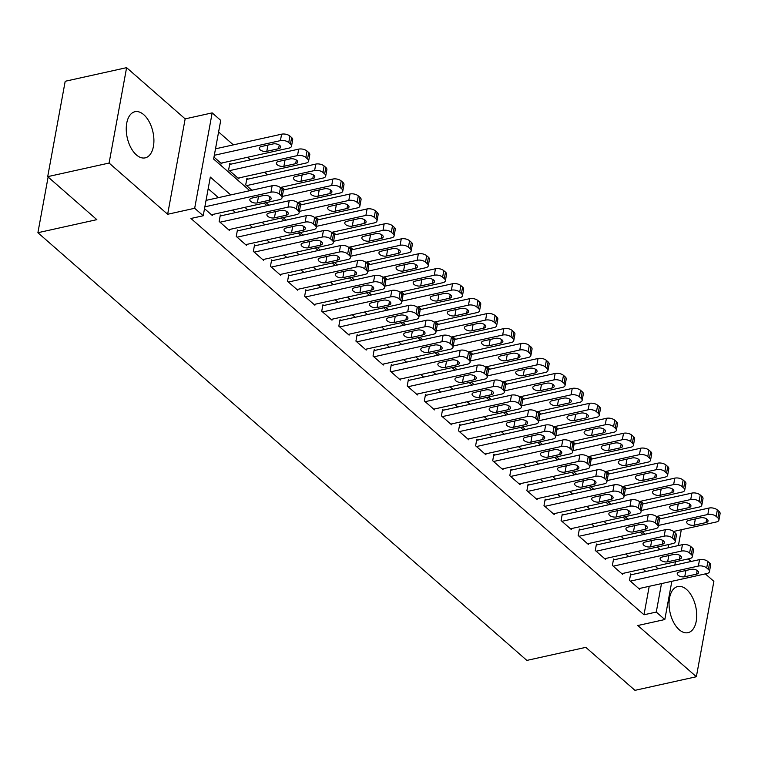 <?xml version="1.0" encoding="UTF-8"?>
<svg xmlns="http://www.w3.org/2000/svg" width="758" height="758" viewBox="0 0 758 758"><rect width="100%" height="100%" fill="white"/><g stroke="black" fill="none" stroke-linecap="round" stroke-linejoin="round"><path stroke-width="1.14" d="M686.587 589.487A23.631 13.17 77.5 0 0 677.775 586.531A23.631 13.17 77.5 0 0 669.077 604.95A23.631 13.17 77.5 0 0 679.196 629.709A23.631 13.17 77.5 0 0 688.008 632.674A23.631 13.17 77.5 0 0 696.706 614.245A23.631 13.17 77.5 0 0 686.587 589.487M143.764 114.685A23.631 13.17 77.5 0 0 134.962 111.72A23.631 13.17 77.5 0 0 126.264 130.139A23.631 13.17 77.5 0 0 136.383 154.907A23.631 13.17 77.5 0 0 145.185 157.863A23.631 13.17 77.5 0 0 153.893 139.444A23.631 13.17 77.5 0 0 143.764 114.685M48.124 177.031L37.9 232.715L526.857 660.408L585.811 647.351L634.958 690.339L696.365 676.733L713.875 581.348L705.338 573.882M691.144 561.47L688.236 558.921M37.9 232.715L96.844 219.649L47.697 176.652L65.197 81.267L126.605 67.661L109.095 163.046L167.651 214.268L194.673 208.279L212.174 112.885L220.73 120.37L213.623 159.038L249.808 190.694M167.651 214.268L185.16 118.873L126.605 67.661M185.16 118.873L212.174 112.885M660.768 518.737L657.859 516.189M643.665 503.776L640.756 501.237M626.572 488.825L623.663 486.285M609.47 473.873L606.561 471.324M592.377 458.922L589.468 456.373M575.284 443.961L572.375 441.421M558.182 429.009L555.273 426.46M541.089 414.058L538.18 411.509M523.986 399.096L521.087 396.557M506.894 384.145L503.985 381.596M489.801 369.193L486.892 366.645M472.698 354.232L469.789 351.693M455.605 339.281L452.697 336.741M438.512 324.329L435.604 321.78M421.41 309.368L418.501 306.829M404.317 294.417L401.408 291.877M387.215 279.465L384.306 276.916M370.122 264.504L367.213 261.965M353.029 249.553L350.12 247.013M335.927 234.601L333.018 232.052M318.834 219.649L315.925 217.101M301.731 204.688L298.823 202.149M284.638 189.737L281.73 187.188M267.546 174.785L264.637 172.237M250.443 159.824L247.534 157.285M233.35 144.873L218.598 131.968M47.697 176.652L109.095 163.046M631.509 574.678L630.656 573.939L629.472 580.382L639.733 589.354L639.913 588.379M614.416 559.726L613.563 558.978L612.379 565.421L622.64 574.393L622.82 573.418M597.323 544.775L596.461 544.026L595.286 550.469L605.538 559.442L605.718 558.466M580.221 529.823L579.368 529.075L578.183 535.518L588.445 544.49L588.625 543.514M563.128 514.862L562.275 514.114L561.091 520.566L571.342 529.539L571.523 528.553M546.035 499.91L545.173 499.162L543.988 505.605L554.25 514.578L554.43 513.602M528.932 484.959L528.08 484.21L526.895 490.653L537.157 499.626L537.337 498.65M511.84 469.998L510.987 469.249L509.802 475.702L520.054 484.675L520.234 483.689M494.737 455.046L493.884 454.298L492.7 460.741L502.961 469.714L503.141 468.738M477.644 440.095L476.791 439.346L475.607 445.789L485.869 454.762L486.039 453.786M460.551 425.134L459.689 424.385L458.514 430.838L468.766 439.811L468.946 438.835M443.449 410.182L442.596 409.434L441.412 415.877L451.673 424.85L451.853 423.874M426.356 395.231L425.503 394.482L424.319 400.925L434.571 409.898L434.751 408.922M409.254 380.27L408.401 379.521L407.217 385.974L417.478 394.946L417.658 393.971M392.161 365.318L391.308 364.57L390.124 371.013L400.385 379.985L400.565 379.009M375.068 350.367L374.206 349.618L373.031 356.061L383.283 365.034L383.463 364.058M357.966 335.406L357.113 334.666L355.928 341.109L366.19 350.082L366.37 349.106M340.873 320.454L340.02 319.705L338.835 326.148L349.087 335.121L349.267 334.145M323.78 305.502L322.917 304.754L321.733 311.197L331.995 320.17L332.175 319.194M306.677 290.551L305.825 289.802L304.64 296.245L314.902 305.218L315.082 304.242M289.584 275.59L288.732 274.841L287.547 281.294L297.799 290.267L297.979 289.281M272.482 260.638L271.629 259.89L270.445 266.333L280.706 275.306L280.886 274.33M255.389 245.687L254.536 244.938L253.352 251.381L263.613 260.354L263.784 259.378M238.296 230.726L237.434 229.977L236.259 236.43L246.511 245.403L246.691 244.427M221.194 215.774L220.341 215.026L219.157 221.469L229.418 230.441L229.598 229.466M230.659 164.211L229.807 163.463L228.622 169.906L238.884 178.879L239.054 177.903M247.752 179.163L246.9 178.414L245.715 184.867L251.864 190.239M213.983 157.105L221.781 163.927L221.961 162.951M266.049 202.642L268.957 205.191M283.141 217.603L286.05 220.142M300.244 232.554L303.153 235.103M317.337 247.506L320.246 250.055M334.43 262.467L337.338 265.006M351.532 277.419L354.441 279.967M368.625 292.37L371.534 294.919M385.727 307.331L388.636 309.87M402.82 322.283L405.729 324.822M419.913 337.234L422.822 339.783M437.015 352.195L439.924 354.735M454.108 367.147L457.017 369.686M471.211 382.098L474.12 384.647M488.304 397.059L491.212 399.599M505.397 412.011L508.305 414.55M522.499 426.962L525.408 429.511M539.592 441.914L542.501 444.463M556.694 456.875L559.594 459.414M573.787 471.827L576.696 474.375M590.88 486.778L593.789 489.327M607.982 501.739L610.891 504.278M625.075 516.691L627.984 519.239M642.168 531.642L645.077 534.191M230.707 194.92L210.317 177.088L203.22 215.755L190.94 218.475L643.997 614.776L649.218 586.313M645.844 571.504L642.936 568.964M628.742 556.552L625.833 554.013M611.649 541.6L608.74 539.052M594.556 526.639L591.647 524.1M577.454 511.688L574.545 509.149M560.361 496.736L557.452 494.188M543.259 481.775L540.35 479.236M526.166 466.824L523.257 464.284M509.073 451.872L506.164 449.323M491.97 436.921L489.062 434.372M474.878 421.96L471.969 419.42M457.775 407.008L454.866 404.459M440.682 392.057L437.773 389.508M423.589 377.096L420.681 374.556M406.487 362.144L403.578 359.605M389.394 347.192L386.485 344.644M372.301 332.231L369.392 329.692M355.199 317.28L352.29 314.741M338.106 302.328L335.197 299.78M321.004 287.367L318.095 284.828M303.911 272.416L301.002 269.876M286.818 257.464L283.909 254.915M269.715 242.503L266.807 239.964M252.622 227.552L249.714 225.012M235.52 212.6L232.611 210.051M218.427 197.648L208.185 188.685M204.518 208.668L212.316 215.49L212.496 214.514M671.844 581.301L664.823 619.532L637.81 625.521L696.365 676.733M664.823 619.532L656.276 612.057L661.497 583.594M643.997 614.776L656.276 612.057M203.22 215.755L194.673 208.279M681.309 529.738L678.401 545.552M675.425 561.763L674.819 565.089M668.063 547.835L668.67 544.519M264.002 203.097L266.911 205.645M281.095 218.058L284.004 220.597M298.197 233.009L301.106 235.548M315.29 247.961L318.199 250.51M332.383 262.922L335.292 265.461M349.485 277.873L352.394 280.413M366.578 292.825L369.487 295.374M383.681 307.786L386.58 310.325M400.774 322.737L403.682 325.277M417.866 337.689L420.775 340.238M434.969 352.641L437.878 355.189M452.062 367.602L454.971 370.141M469.155 382.553L472.063 385.102M486.257 397.505L489.166 400.053M503.35 412.466L506.259 415.005M520.452 427.417L523.361 429.966M537.545 442.369L540.454 444.918M554.638 457.33L557.547 459.869M571.74 472.281L574.649 474.821M588.833 487.233L591.742 489.782M605.936 502.194L608.845 504.733M623.029 517.145L625.937 519.685M640.122 532.097L643.03 534.646M657.224 547.058L660.133 549.597M658.124 568.784L655.215 566.245M641.022 553.833L638.113 551.284M623.929 538.881L621.02 536.332M606.836 523.92L603.927 521.381M589.733 508.969L586.825 506.42M572.641 494.017L569.732 491.468M555.538 479.056L552.639 476.517M538.445 464.104L535.536 461.556M521.352 449.153L518.444 446.604M504.25 434.192L501.341 431.653M487.157 419.24L484.248 416.701M470.064 404.289L467.155 401.74M452.962 389.328L450.053 386.788M435.869 374.376L432.96 371.837M418.767 359.425L415.858 356.876M401.674 344.464L398.765 341.924M384.581 329.512L381.672 326.973M367.478 314.561L364.57 312.012M350.386 299.609L347.477 297.06M333.283 284.648L330.384 282.109M316.19 269.696L313.281 267.148M299.097 254.745L296.189 252.196M281.995 239.784L279.086 237.245M264.902 224.832L261.993 222.284M247.809 209.881L244.9 207.332M204.859 206.839L270.947 192.191A6.064 3.041 -169.6 0 1 279.285 194.095L280.991 195.583A6.064 3.041 -169.6 0 1 282.042 197.772A6.064 3.041 -169.6 0 1 279.503 199.667L211.463 214.741M282.042 197.772L283.227 191.319A6.064 3.041 10.4 0 0 282.175 189.14L280.469 187.643A6.064 3.041 10.4 0 0 272.131 185.738L206.043 200.387M263.651 195.498A4.851 2.435 10.4 0 1 268.796 196.085A4.851 2.435 10.4 0 1 271.156 198.757A4.851 2.435 10.4 0 1 269.118 200.283L257.332 202.888A4.851 2.435 10.4 0 1 252.187 202.301A4.851 2.435 10.4 0 1 249.827 199.619A4.851 2.435 10.4 0 1 251.855 198.103L263.651 195.498M214.315 155.276L280.413 140.628A6.064 3.041 -169.6 0 1 288.741 142.532L290.456 144.02A6.064 3.041 -169.6 0 1 291.508 146.209A6.064 3.041 -169.6 0 1 288.959 148.104L220.929 163.178M215.499 148.824L281.597 134.185A6.064 3.041 10.4 0 1 289.926 136.08L291.641 137.577A6.064 3.041 10.4 0 1 292.683 139.756L291.508 146.209M273.107 143.935L261.321 146.54A4.851 2.435 -169.6 0 0 259.293 148.066A4.851 2.435 -169.6 0 0 261.652 150.738A4.851 2.435 -169.6 0 0 266.797 151.325L278.584 148.72A4.851 2.435 -169.6 0 0 280.612 147.204A4.851 2.435 -169.6 0 0 278.252 144.522A4.851 2.435 -169.6 0 0 273.107 143.935M220.01 222.217L288.049 207.142A6.064 3.041 -169.6 0 1 296.378 209.047L298.093 210.544A6.064 3.041 -169.6 0 1 299.135 212.723A6.064 3.041 -169.6 0 1 296.596 214.618L228.565 229.693M299.135 212.723L300.32 206.28A6.064 3.041 10.4 0 0 299.268 204.091L297.562 202.604A6.064 3.041 10.4 0 0 289.234 200.699L220.161 216.002M280.744 210.449A4.851 2.435 10.4 0 1 285.889 211.046A4.851 2.435 10.4 0 1 288.248 213.718A4.851 2.435 10.4 0 1 286.211 215.234L274.424 217.849A4.851 2.435 10.4 0 1 269.279 217.252A4.851 2.435 10.4 0 1 266.92 214.58A4.851 2.435 10.4 0 1 268.957 213.064L280.744 210.449M237.112 237.178L305.142 222.094A6.064 3.041 -169.6 0 1 313.471 223.998L315.186 225.496A6.064 3.041 -169.6 0 1 316.228 227.675A6.064 3.041 -169.6 0 1 313.689 229.579L245.658 244.654M316.228 227.675L317.413 221.232A6.064 3.041 10.4 0 0 316.37 219.053L314.655 217.555A6.064 3.041 10.4 0 0 306.327 215.651L237.254 230.953M297.837 225.401A4.851 2.435 10.4 0 1 302.982 225.998A4.851 2.435 10.4 0 1 305.341 228.67A4.851 2.435 10.4 0 1 303.314 230.186L291.527 232.801A4.851 2.435 10.4 0 1 286.382 232.204A4.851 2.435 10.4 0 1 284.023 229.532A4.851 2.435 10.4 0 1 286.05 228.016L297.837 225.401M254.205 252.13L322.245 237.055A6.064 3.041 -169.6 0 1 330.573 238.95L332.279 240.447A6.064 3.041 -169.6 0 1 333.331 242.636A6.064 3.041 -169.6 0 1 330.791 244.531L262.751 259.606M333.331 242.636L334.515 236.183A6.064 3.041 10.4 0 0 333.463 234.004L331.758 232.507A6.064 3.041 10.4 0 0 323.42 230.603L254.356 245.914M314.94 240.362A4.851 2.435 10.4 0 1 320.084 240.949A4.851 2.435 10.4 0 1 322.444 243.621A4.851 2.435 10.4 0 1 320.407 245.147L308.62 247.752A4.851 2.435 10.4 0 1 303.475 247.165A4.851 2.435 10.4 0 1 301.115 244.483A4.851 2.435 10.4 0 1 303.143 242.967L314.94 240.362M271.307 267.081L339.338 252.007A6.064 3.041 -169.6 0 1 347.666 253.911L349.381 255.408A6.064 3.041 -169.6 0 1 350.423 257.587A6.064 3.041 -169.6 0 1 347.884 259.482L279.854 274.557M350.423 257.587L351.608 251.144A6.064 3.041 10.4 0 0 350.566 248.956L348.851 247.468A6.064 3.041 10.4 0 0 340.522 245.564L271.449 260.866M332.032 255.313A4.851 2.435 10.4 0 1 337.177 255.901A4.851 2.435 10.4 0 1 339.537 258.582A4.851 2.435 10.4 0 1 337.509 260.098L325.713 262.713A4.851 2.435 10.4 0 1 320.568 262.116A4.851 2.435 10.4 0 1 318.208 259.444A4.851 2.435 10.4 0 1 320.246 257.928L332.032 255.313M229.475 170.654L297.515 155.579A6.064 3.041 -169.6 0 1 305.844 157.484L307.549 158.981A6.064 3.041 -169.6 0 1 308.601 161.16A6.064 3.041 -169.6 0 1 306.061 163.055L238.021 178.13M229.627 164.439L298.69 149.137A6.064 3.041 10.4 0 1 307.028 151.041L308.733 152.529A6.064 3.041 10.4 0 1 309.785 154.717L308.601 161.16M290.21 158.886L278.423 161.501A4.851 2.435 -169.6 0 0 276.386 163.017A4.851 2.435 -169.6 0 0 278.745 165.689A4.851 2.435 -169.6 0 0 283.89 166.286L295.677 163.671A4.851 2.435 -169.6 0 0 297.714 162.155A4.851 2.435 -169.6 0 0 295.355 159.483A4.851 2.435 -169.6 0 0 290.21 158.886M246.577 185.615L314.608 170.531A6.064 3.041 -169.6 0 1 322.936 172.436L324.651 173.933A6.064 3.041 -169.6 0 1 325.694 176.112A6.064 3.041 -169.6 0 1 323.154 178.016L280.299 187.51M246.72 179.4L315.792 164.088A6.064 3.041 10.4 0 1 324.121 165.993L325.836 167.49A6.064 3.041 10.4 0 1 326.878 169.669L325.694 176.112M307.303 173.838L295.516 176.453A4.851 2.435 -169.6 0 0 293.479 177.969A4.851 2.435 -169.6 0 0 295.838 180.641A4.851 2.435 -169.6 0 0 300.983 181.238L312.779 178.623A4.851 2.435 -169.6 0 0 314.807 177.107A4.851 2.435 -169.6 0 0 312.448 174.435A4.851 2.435 -169.6 0 0 307.303 173.838M282.279 196.445L331.701 185.492A6.064 3.041 -169.6 0 1 340.039 187.387L341.744 188.884A6.064 3.041 -169.6 0 1 342.796 191.073A6.064 3.041 -169.6 0 1 340.257 192.968L297.401 202.462M282.98 190.106L332.885 179.04A6.064 3.041 10.4 0 1 341.214 180.944L342.929 182.441A6.064 3.041 10.4 0 1 343.98 184.62L342.796 191.073M324.405 188.799L312.609 191.404A4.851 2.435 -169.6 0 0 310.581 192.92A4.851 2.435 -169.6 0 0 312.94 195.602A4.851 2.435 -169.6 0 0 318.085 196.189L329.872 193.584A4.851 2.435 -169.6 0 0 331.9 192.058A4.851 2.435 -169.6 0 0 329.541 189.386A4.851 2.435 -169.6 0 0 324.405 188.799M299.382 211.397L348.803 200.444A6.064 3.041 -169.6 0 1 357.132 202.348L358.837 203.845A6.064 3.041 -169.6 0 1 359.889 206.024A6.064 3.041 -169.6 0 1 357.35 207.919L314.494 217.413M300.083 205.058L349.988 194.001A6.064 3.041 10.4 0 1 358.316 195.905L360.022 197.393A6.064 3.041 10.4 0 1 361.073 199.581L359.889 206.024M341.498 203.75L329.711 206.366A4.851 2.435 -169.6 0 0 327.674 207.882A4.851 2.435 -169.6 0 0 330.033 210.553A4.851 2.435 -169.6 0 0 335.178 211.15L346.965 208.535A4.851 2.435 -169.6 0 0 349.002 207.019A4.851 2.435 -169.6 0 0 346.643 204.347A4.851 2.435 -169.6 0 0 341.498 203.75M288.4 282.033L356.431 266.958A6.064 3.041 -169.6 0 1 364.769 268.863L366.474 270.36A6.064 3.041 -169.6 0 1 367.526 272.539A6.064 3.041 -169.6 0 1 364.986 274.434L296.946 289.518M367.526 272.539L368.71 266.096A6.064 3.041 10.4 0 0 367.658 263.917L365.943 262.42A6.064 3.041 10.4 0 0 357.615 260.515L288.552 275.817M349.135 270.265A4.851 2.435 10.4 0 1 354.27 270.862A4.851 2.435 10.4 0 1 356.63 273.534A4.851 2.435 10.4 0 1 354.602 275.05L342.815 277.665A4.851 2.435 10.4 0 1 337.67 277.068A4.851 2.435 10.4 0 1 335.311 274.396A4.851 2.435 10.4 0 1 337.338 272.88L349.135 270.265M316.474 226.348L365.896 215.395A6.064 3.041 -169.6 0 1 374.225 217.3L375.94 218.797A6.064 3.041 -169.6 0 1 376.982 220.976A6.064 3.041 -169.6 0 1 374.443 222.871L331.597 232.374M317.176 220.01L367.08 208.952A6.064 3.041 10.4 0 1 375.409 210.857L377.124 212.354A6.064 3.041 10.4 0 1 378.166 214.533L376.982 220.976M358.591 218.702L346.804 221.317A4.851 2.435 -169.6 0 0 344.776 222.833A4.851 2.435 -169.6 0 0 347.126 225.505A4.851 2.435 -169.6 0 0 352.271 226.102L364.067 223.487A4.851 2.435 -169.6 0 0 366.095 221.971A4.851 2.435 -169.6 0 0 363.736 219.299A4.851 2.435 -169.6 0 0 358.591 218.702M305.493 296.994L373.533 281.919A6.064 3.041 -169.6 0 1 381.861 283.814L383.567 285.311A6.064 3.041 -169.6 0 1 384.619 287.5A6.064 3.041 -169.6 0 1 382.079 289.395L314.039 304.47M384.619 287.5L385.803 281.047A6.064 3.041 10.4 0 0 384.751 278.868L383.046 277.371A6.064 3.041 10.4 0 0 374.717 275.467L305.645 290.778M366.228 285.216A4.851 2.435 10.4 0 1 371.373 285.813A4.851 2.435 10.4 0 1 373.732 288.485A4.851 2.435 10.4 0 1 371.695 290.011L359.908 292.616A4.851 2.435 10.4 0 1 354.763 292.029A4.851 2.435 10.4 0 1 352.404 289.348A4.851 2.435 10.4 0 1 354.441 287.832L366.228 285.216M322.595 311.945L390.626 296.871A6.064 3.041 -169.6 0 1 398.954 298.775L400.669 300.272A6.064 3.041 -169.6 0 1 401.712 302.451A6.064 3.041 -169.6 0 1 399.172 304.346L331.142 319.421M401.712 302.451L402.896 296.008A6.064 3.041 10.4 0 0 401.854 293.82L400.139 292.323A6.064 3.041 10.4 0 0 391.81 290.428L322.737 305.73M383.321 300.177A4.851 2.435 10.4 0 1 388.466 300.765A4.851 2.435 10.4 0 1 390.825 303.446A4.851 2.435 10.4 0 1 388.797 304.962L377.001 307.577A4.851 2.435 10.4 0 1 371.856 306.981A4.851 2.435 10.4 0 1 369.506 304.309A4.851 2.435 10.4 0 1 371.534 302.783L383.321 300.177M339.688 326.897L407.719 311.822A6.064 3.041 -169.6 0 1 416.057 313.727L417.762 315.224A6.064 3.041 -169.6 0 1 418.814 317.403A6.064 3.041 -169.6 0 1 416.275 319.298L348.235 334.382M418.814 317.403L419.998 310.96A6.064 3.041 10.4 0 0 418.947 308.781L417.241 307.284A6.064 3.041 10.4 0 0 408.903 305.379L339.84 320.681M400.423 315.129A4.851 2.435 10.4 0 1 405.568 315.726A4.851 2.435 10.4 0 1 407.927 318.398A4.851 2.435 10.4 0 1 405.89 319.914L394.103 322.529A4.851 2.435 10.4 0 1 388.958 321.932A4.851 2.435 10.4 0 1 386.599 319.26A4.851 2.435 10.4 0 1 388.627 317.744L400.423 315.129M356.781 341.858L424.821 326.783A6.064 3.041 -169.6 0 1 433.15 328.678L434.865 330.175A6.064 3.041 -169.6 0 1 435.907 332.355A6.064 3.041 -169.6 0 1 433.368 334.259L365.337 349.334M435.907 332.355L437.091 325.912A6.064 3.041 10.4 0 0 436.039 323.732L434.334 322.235A6.064 3.041 10.4 0 0 426.005 320.331L356.933 335.642M417.516 330.081A4.851 2.435 10.4 0 1 422.661 330.678A4.851 2.435 10.4 0 1 425.02 333.349A4.851 2.435 10.4 0 1 422.983 334.865L411.196 337.481A4.851 2.435 10.4 0 1 406.051 336.884A4.851 2.435 10.4 0 1 403.692 334.212A4.851 2.435 10.4 0 1 405.729 332.696L417.516 330.081M373.884 356.81L441.914 341.735A6.064 3.041 -169.6 0 1 450.252 343.639L451.957 345.127A6.064 3.041 -169.6 0 1 453.009 347.316A6.064 3.041 -169.6 0 1 450.46 349.211L382.43 364.285M453.009 347.316L454.184 340.873A6.064 3.041 10.4 0 0 453.142 338.684L451.427 337.187A6.064 3.041 10.4 0 0 443.098 335.292L374.035 350.594M434.609 345.042A4.851 2.435 10.4 0 1 439.754 345.629A4.851 2.435 10.4 0 1 442.113 348.31A4.851 2.435 10.4 0 1 440.085 349.826L428.298 352.432A4.851 2.435 10.4 0 1 423.154 351.845A4.851 2.435 10.4 0 1 420.794 349.173A4.851 2.435 10.4 0 1 422.822 347.647L434.609 345.042M333.577 241.309L382.989 230.356A6.064 3.041 -169.6 0 1 391.327 232.251L393.032 233.748A6.064 3.041 -169.6 0 1 394.084 235.937A6.064 3.041 -169.6 0 1 391.545 237.832L348.689 247.326M334.269 234.971L384.173 223.904A6.064 3.041 10.4 0 1 392.511 225.808L394.217 227.305A6.064 3.041 10.4 0 1 395.269 229.484L394.084 235.937M375.693 233.663L363.897 236.269A4.851 2.435 -169.6 0 0 361.869 237.785A4.851 2.435 -169.6 0 0 364.228 240.466A4.851 2.435 -169.6 0 0 369.373 241.053L381.16 238.448A4.851 2.435 -169.6 0 0 383.197 236.922A4.851 2.435 -169.6 0 0 380.838 234.25A4.851 2.435 -169.6 0 0 375.693 233.663M350.67 256.261L400.091 245.308A6.064 3.041 -169.6 0 1 408.42 247.212L410.135 248.709A6.064 3.041 -169.6 0 1 411.177 250.889A6.064 3.041 -169.6 0 1 408.638 252.784L365.782 262.277M351.371 249.922L401.276 238.865A6.064 3.041 10.4 0 1 409.604 240.769L411.31 242.257A6.064 3.041 10.4 0 1 412.361 244.446L411.177 250.889M392.786 248.615L380.999 251.23A4.851 2.435 -169.6 0 0 378.962 252.746A4.851 2.435 -169.6 0 0 381.321 255.418A4.851 2.435 -169.6 0 0 386.466 256.014L398.253 253.399A4.851 2.435 -169.6 0 0 400.29 251.883A4.851 2.435 -169.6 0 0 397.931 249.202A4.851 2.435 -169.6 0 0 392.786 248.615M367.763 271.212L417.184 260.259A6.064 3.041 -169.6 0 1 425.522 262.164L427.228 263.661A6.064 3.041 -169.6 0 1 428.279 265.84A6.064 3.041 -169.6 0 1 425.731 267.735L382.885 277.239M368.464 264.874L418.369 253.816A6.064 3.041 10.4 0 1 426.697 255.721L428.412 257.218A6.064 3.041 10.4 0 1 429.454 259.397L428.279 265.84M409.879 263.566L398.092 266.181A4.851 2.435 -169.6 0 0 396.064 267.697A4.851 2.435 -169.6 0 0 398.424 270.369A4.851 2.435 -169.6 0 0 403.569 270.966L415.356 268.351A4.851 2.435 -169.6 0 0 417.383 266.835A4.851 2.435 -169.6 0 0 415.024 264.163A4.851 2.435 -169.6 0 0 409.879 263.566M384.865 286.164L434.287 275.22A6.064 3.041 -169.6 0 1 442.615 277.115L444.321 278.612A6.064 3.041 -169.6 0 1 445.372 280.801A6.064 3.041 -169.6 0 1 442.833 282.696L399.978 292.19M385.566 279.835L435.462 268.768A6.064 3.041 10.4 0 1 443.8 270.672L445.505 272.169A6.064 3.041 10.4 0 1 446.557 274.349L445.372 280.801M426.981 278.518L415.195 281.133A4.851 2.435 -169.6 0 0 413.157 282.649A4.851 2.435 -169.6 0 0 415.517 285.33A4.851 2.435 -169.6 0 0 420.662 285.918L432.448 283.303A4.851 2.435 -169.6 0 0 434.486 281.786A4.851 2.435 -169.6 0 0 432.126 279.115A4.851 2.435 -169.6 0 0 426.981 278.518M401.958 301.125L451.38 290.172A6.064 3.041 -169.6 0 1 459.708 292.076L461.423 293.573A6.064 3.041 -169.6 0 1 462.465 295.753A6.064 3.041 -169.6 0 1 459.926 297.648L417.071 307.142M402.659 294.786L452.564 283.729A6.064 3.041 10.4 0 1 460.892 285.624L462.607 287.121A6.064 3.041 10.4 0 1 463.65 289.31L462.465 295.753M444.074 293.479L432.287 296.084A4.851 2.435 -169.6 0 0 430.25 297.61A4.851 2.435 -169.6 0 0 432.61 300.282A4.851 2.435 -169.6 0 0 437.754 300.879L449.551 298.264A4.851 2.435 -169.6 0 0 451.579 296.748A4.851 2.435 -169.6 0 0 449.219 294.066A4.851 2.435 -169.6 0 0 444.074 293.479M390.976 371.761L459.016 356.686A6.064 3.041 -169.6 0 1 467.345 358.591L469.05 360.088A6.064 3.041 -169.6 0 1 470.102 362.267A6.064 3.041 -169.6 0 1 467.563 364.162L399.523 379.237M470.102 362.267L471.286 355.824A6.064 3.041 10.4 0 0 470.235 353.645L468.529 352.148A6.064 3.041 10.4 0 0 460.191 350.243L391.128 365.546M451.711 359.993A4.851 2.435 10.4 0 1 456.856 360.59A4.851 2.435 10.4 0 1 459.215 363.262A4.851 2.435 10.4 0 1 457.178 364.778L445.391 367.393A4.851 2.435 10.4 0 1 440.246 366.796A4.851 2.435 10.4 0 1 437.887 364.124A4.851 2.435 10.4 0 1 439.924 362.608L451.711 359.993M419.06 316.077L468.472 305.123A6.064 3.041 -169.6 0 1 476.81 307.028L478.516 308.525A6.064 3.041 -169.6 0 1 479.568 310.704A6.064 3.041 -169.6 0 1 477.028 312.599L434.173 322.103M419.752 309.738L469.657 298.68A6.064 3.041 10.4 0 1 477.995 300.585L479.7 302.082A6.064 3.041 10.4 0 1 480.752 304.261L479.568 310.704M461.177 308.43L449.38 311.045A4.851 2.435 -169.6 0 0 447.353 312.561A4.851 2.435 -169.6 0 0 449.712 315.233A4.851 2.435 -169.6 0 0 454.857 315.83L466.644 313.215A4.851 2.435 -169.6 0 0 468.681 311.699A4.851 2.435 -169.6 0 0 466.322 309.027A4.851 2.435 -169.6 0 0 461.177 308.43M408.079 386.722L476.109 371.638A6.064 3.041 -169.6 0 1 484.438 373.542L486.153 375.039A6.064 3.041 -169.6 0 1 487.195 377.219A6.064 3.041 -169.6 0 1 484.656 379.123L416.625 394.198M487.195 377.219L488.379 370.776A6.064 3.041 10.4 0 0 487.337 368.596L485.622 367.099A6.064 3.041 10.4 0 0 477.294 365.195L408.221 380.507M468.804 374.945A4.851 2.435 10.4 0 1 473.949 375.542A4.851 2.435 10.4 0 1 476.308 378.214A4.851 2.435 10.4 0 1 474.281 379.73L462.484 382.345A4.851 2.435 10.4 0 1 457.339 381.748A4.851 2.435 10.4 0 1 454.98 379.076A4.851 2.435 10.4 0 1 457.017 377.56L468.804 374.945M436.153 331.028L485.575 320.084A6.064 3.041 -169.6 0 1 493.903 321.979L495.618 323.476A6.064 3.041 -169.6 0 1 496.661 325.656A6.064 3.041 -169.6 0 1 494.121 327.56L451.266 337.054M436.854 324.689L486.759 313.632A6.064 3.041 10.4 0 1 495.088 315.536L496.793 317.034A6.064 3.041 10.4 0 1 497.845 319.213L496.661 325.656M478.27 323.382L466.483 325.997A4.851 2.435 -169.6 0 0 464.446 327.513A4.851 2.435 -169.6 0 0 466.805 330.185A4.851 2.435 -169.6 0 0 471.95 330.782L483.737 328.167A4.851 2.435 -169.6 0 0 485.774 326.651A4.851 2.435 -169.6 0 0 483.414 323.979A4.851 2.435 -169.6 0 0 478.27 323.382M425.172 401.674L493.202 386.599A6.064 3.041 -169.6 0 1 501.54 388.503L503.246 389.991A6.064 3.041 -169.6 0 1 504.297 392.18A6.064 3.041 -169.6 0 1 501.758 394.075L433.718 409.149M504.297 392.18L505.482 385.727A6.064 3.041 10.4 0 0 504.43 383.548L502.725 382.051A6.064 3.041 10.4 0 0 494.387 380.156L425.323 395.458M485.906 389.906A4.851 2.435 10.4 0 1 491.051 390.493A4.851 2.435 10.4 0 1 493.411 393.175A4.851 2.435 10.4 0 1 491.374 394.691L479.587 397.296A4.851 2.435 10.4 0 1 474.442 396.709A4.851 2.435 10.4 0 1 472.082 394.037A4.851 2.435 10.4 0 1 474.11 392.511L485.906 389.906M453.246 345.989L502.668 335.036A6.064 3.041 -169.6 0 1 511.006 336.94L512.711 338.428A6.064 3.041 -169.6 0 1 513.763 340.617A6.064 3.041 -169.6 0 1 511.214 342.512L468.368 352.006M453.947 339.65L503.852 328.593A6.064 3.041 10.4 0 1 512.181 330.488L513.896 331.985A6.064 3.041 10.4 0 1 514.938 334.174L513.763 340.617M495.362 338.343L483.576 340.948A4.851 2.435 -169.6 0 0 481.548 342.474A4.851 2.435 -169.6 0 0 483.907 345.146A4.851 2.435 -169.6 0 0 489.052 345.733L500.839 343.128A4.851 2.435 -169.6 0 0 502.867 341.612A4.851 2.435 -169.6 0 0 500.507 338.93A4.851 2.435 -169.6 0 0 495.362 338.343M442.265 416.625L510.305 401.55A6.064 3.041 -169.6 0 1 518.633 403.455L520.348 404.952A6.064 3.041 -169.6 0 1 521.39 407.131A6.064 3.041 -169.6 0 1 518.851 409.026L450.821 424.101M521.39 407.131L522.575 400.688A6.064 3.041 10.4 0 0 521.523 398.5L519.817 397.012A6.064 3.041 10.4 0 0 511.489 395.108L442.416 410.41M502.999 404.857A4.851 2.435 10.4 0 1 508.144 405.454A4.851 2.435 10.4 0 1 510.504 408.126A4.851 2.435 10.4 0 1 508.466 409.642L496.68 412.257A4.851 2.435 10.4 0 1 491.535 411.66A4.851 2.435 10.4 0 1 489.175 408.988A4.851 2.435 10.4 0 1 491.212 407.472L502.999 404.857M470.348 360.941L519.77 349.988A6.064 3.041 -169.6 0 1 528.099 351.892L529.804 353.389A6.064 3.041 -169.6 0 1 530.856 355.568A6.064 3.041 -169.6 0 1 528.317 357.463L485.461 366.967M471.04 354.602L520.945 343.545A6.064 3.041 10.4 0 1 529.283 345.449L530.988 346.946A6.064 3.041 10.4 0 1 532.04 349.125L530.856 355.568M512.465 353.294L500.678 355.909A4.851 2.435 -169.6 0 0 498.641 357.425A4.851 2.435 -169.6 0 0 501 360.097A4.851 2.435 -169.6 0 0 506.145 360.694L517.932 358.079A4.851 2.435 -169.6 0 0 519.969 356.563A4.851 2.435 -169.6 0 0 517.61 353.891A4.851 2.435 -169.6 0 0 512.465 353.294M459.367 431.586L527.397 416.502A6.064 3.041 -169.6 0 1 535.726 418.407L537.441 419.904A6.064 3.041 -169.6 0 1 538.493 422.083A6.064 3.041 -169.6 0 1 535.944 423.987L467.913 439.062M538.493 422.083L539.668 415.64A6.064 3.041 10.4 0 0 538.625 413.461L536.91 411.964A6.064 3.041 10.4 0 0 528.582 410.059L459.509 425.371M520.092 419.809A4.851 2.435 10.4 0 1 525.237 420.406A4.851 2.435 10.4 0 1 527.596 423.078A4.851 2.435 10.4 0 1 525.569 424.594L513.782 427.209A4.851 2.435 10.4 0 1 508.637 426.612A4.851 2.435 10.4 0 1 506.278 423.94A4.851 2.435 10.4 0 1 508.305 422.424L520.092 419.809M487.441 375.892L536.863 364.939A6.064 3.041 -169.6 0 1 545.192 366.844L546.906 368.341A6.064 3.041 -169.6 0 1 547.949 370.52A6.064 3.041 -169.6 0 1 545.409 372.424L502.554 381.918M488.143 369.553L538.047 358.496A6.064 3.041 10.4 0 1 546.376 360.401L548.091 361.898A6.064 3.041 10.4 0 1 549.133 364.077L547.949 370.52M529.558 368.246L517.771 370.861A4.851 2.435 -169.6 0 0 515.734 372.377A4.851 2.435 -169.6 0 0 518.093 375.049A4.851 2.435 -169.6 0 0 523.238 375.646L535.034 373.031A4.851 2.435 -169.6 0 0 537.062 371.515A4.851 2.435 -169.6 0 0 534.703 368.843A4.851 2.435 -169.6 0 0 529.558 368.246M476.46 446.538L544.5 431.463A6.064 3.041 -169.6 0 1 552.828 433.358L554.534 434.855A6.064 3.041 -169.6 0 1 555.586 437.044A6.064 3.041 -169.6 0 1 553.046 438.939L485.006 454.014M555.586 437.044L556.77 430.591A6.064 3.041 10.4 0 0 555.718 428.412L554.013 426.915A6.064 3.041 10.4 0 0 545.675 425.011L476.611 440.322M537.195 434.77A4.851 2.435 10.4 0 1 542.34 435.357A4.851 2.435 10.4 0 1 544.699 438.029A4.851 2.435 10.4 0 1 542.662 439.555L530.875 442.16A4.851 2.435 10.4 0 1 525.73 441.573A4.851 2.435 10.4 0 1 523.371 438.891A4.851 2.435 10.4 0 1 525.408 437.375L537.195 434.77M504.534 390.853L553.956 379.9A6.064 3.041 -169.6 0 1 562.294 381.805L563.999 383.292A6.064 3.041 -169.6 0 1 565.051 385.481A6.064 3.041 -169.6 0 1 562.512 387.376L519.656 396.87M505.235 384.514L555.14 373.457A6.064 3.041 10.4 0 1 563.478 375.352L565.184 376.849A6.064 3.041 10.4 0 1 566.235 379.028L565.051 385.481M546.66 383.207L534.864 385.813A4.851 2.435 -169.6 0 0 532.836 387.338A4.851 2.435 -169.6 0 0 535.195 390.01A4.851 2.435 -169.6 0 0 540.34 390.597L552.127 387.992A4.851 2.435 -169.6 0 0 554.155 386.476A4.851 2.435 -169.6 0 0 551.805 383.794A4.851 2.435 -169.6 0 0 546.66 383.207M493.562 461.489L561.593 446.415A6.064 3.041 -169.6 0 1 569.921 448.319L571.636 449.816A6.064 3.041 -169.6 0 1 572.678 451.995A6.064 3.041 -169.6 0 1 570.139 453.89L502.109 468.965M572.678 451.995L573.863 445.552A6.064 3.041 10.4 0 0 572.821 443.364L571.106 441.876A6.064 3.041 10.4 0 0 562.777 439.972L493.704 455.274M554.288 449.721A4.851 2.435 10.4 0 1 559.432 450.318A4.851 2.435 10.4 0 1 561.792 452.99A4.851 2.435 10.4 0 1 559.764 454.506L547.968 457.121A4.851 2.435 10.4 0 1 542.823 456.524A4.851 2.435 10.4 0 1 540.463 453.853A4.851 2.435 10.4 0 1 542.501 452.337L554.288 449.721M510.655 476.45L578.686 461.366A6.064 3.041 -169.6 0 1 587.024 463.271L588.729 464.768A6.064 3.041 -169.6 0 1 589.781 466.947A6.064 3.041 -169.6 0 1 587.242 468.842L519.202 483.926M589.781 466.947L590.965 460.504A6.064 3.041 10.4 0 0 589.913 458.325L588.208 456.828A6.064 3.041 10.4 0 0 579.87 454.923L510.807 470.225M571.39 464.673A4.851 2.435 10.4 0 1 576.535 465.27A4.851 2.435 10.4 0 1 578.885 467.942A4.851 2.435 10.4 0 1 576.857 469.458L565.07 472.073A4.851 2.435 10.4 0 1 559.925 471.476A4.851 2.435 10.4 0 1 557.566 468.804A4.851 2.435 10.4 0 1 559.594 467.288L571.39 464.673M527.748 491.402L595.788 476.327A6.064 3.041 -169.6 0 1 604.117 478.222L605.822 479.719A6.064 3.041 -169.6 0 1 606.874 481.908A6.064 3.041 -169.6 0 1 604.334 483.803L536.304 498.878M606.874 481.908L608.058 475.456A6.064 3.041 10.4 0 0 607.006 473.276L605.301 471.779A6.064 3.041 10.4 0 0 596.972 469.875L527.9 485.186M588.483 479.625A4.851 2.435 10.4 0 1 593.628 480.221A4.851 2.435 10.4 0 1 595.987 482.893A4.851 2.435 10.4 0 1 593.95 484.419L582.163 487.024A4.851 2.435 10.4 0 1 577.018 486.437A4.851 2.435 10.4 0 1 574.659 483.756A4.851 2.435 10.4 0 1 576.696 482.24L588.483 479.625M544.85 506.353L612.881 491.279A6.064 3.041 -169.6 0 1 621.209 493.183L622.924 494.68A6.064 3.041 -169.6 0 1 623.967 496.86A6.064 3.041 -169.6 0 1 621.427 498.755L553.397 513.829M623.967 496.86L625.151 490.417A6.064 3.041 10.4 0 0 624.109 488.228L622.394 486.731A6.064 3.041 10.4 0 0 614.065 484.836L544.993 500.138M605.576 494.586A4.851 2.435 10.4 0 1 610.721 495.173A4.851 2.435 10.4 0 1 613.08 497.854A4.851 2.435 10.4 0 1 611.052 499.37L599.256 501.985A4.851 2.435 10.4 0 1 594.111 501.389A4.851 2.435 10.4 0 1 591.761 498.717A4.851 2.435 10.4 0 1 593.789 497.201L605.576 494.586M561.943 521.305L629.974 506.23A6.064 3.041 -169.6 0 1 638.312 508.135L640.017 509.632A6.064 3.041 -169.6 0 1 641.069 511.811A6.064 3.041 -169.6 0 1 638.53 513.706L570.49 528.79M641.069 511.811L642.253 505.368A6.064 3.041 10.4 0 0 641.202 503.189L639.496 501.692A6.064 3.041 10.4 0 0 631.158 499.787L562.095 515.089M622.678 509.537A4.851 2.435 10.4 0 1 627.823 510.134A4.851 2.435 10.4 0 1 630.182 512.806A4.851 2.435 10.4 0 1 628.145 514.322L616.358 516.937A4.851 2.435 10.4 0 1 611.213 516.34A4.851 2.435 10.4 0 1 608.854 513.668A4.851 2.435 10.4 0 1 610.882 512.152L622.678 509.537M579.036 536.266L647.076 521.191A6.064 3.041 -169.6 0 1 655.405 523.086L657.12 524.583A6.064 3.041 -169.6 0 1 658.162 526.772A6.064 3.041 -169.6 0 1 655.623 528.667L587.592 543.742M658.162 526.772L659.346 520.32A6.064 3.041 10.4 0 0 658.295 518.14L656.589 516.643A6.064 3.041 10.4 0 0 648.261 514.739L579.188 530.05M639.771 524.489A4.851 2.435 10.4 0 1 644.916 525.086A4.851 2.435 10.4 0 1 647.275 527.758A4.851 2.435 10.4 0 1 645.238 529.274L633.451 531.889A4.851 2.435 10.4 0 1 628.306 531.301A4.851 2.435 10.4 0 1 625.947 528.62A4.851 2.435 10.4 0 1 627.984 527.104L639.771 524.489M596.139 551.218L664.169 536.143A6.064 3.041 -169.6 0 1 672.507 538.047L674.213 539.544A6.064 3.041 -169.6 0 1 675.264 541.724A6.064 3.041 -169.6 0 1 672.716 543.619L604.685 558.693M675.264 541.724L676.439 535.281A6.064 3.041 10.4 0 0 675.397 533.092L673.682 531.595A6.064 3.041 10.4 0 0 665.353 529.7L596.29 545.002M656.864 539.45A4.851 2.435 10.4 0 1 662.009 540.037A4.851 2.435 10.4 0 1 664.368 542.719A4.851 2.435 10.4 0 1 662.34 544.235L650.553 546.85A4.851 2.435 10.4 0 1 645.409 546.253A4.851 2.435 10.4 0 1 643.049 543.581A4.851 2.435 10.4 0 1 645.077 542.055L656.864 539.45M613.231 566.169L681.271 551.094A6.064 3.041 -169.6 0 1 689.6 552.999L691.305 554.496A6.064 3.041 -169.6 0 1 692.357 556.675A6.064 3.041 -169.6 0 1 689.818 558.57L621.778 573.654M692.357 556.675L693.542 550.232A6.064 3.041 10.4 0 0 692.49 548.053L690.784 546.556A6.064 3.041 10.4 0 0 682.446 544.651L613.383 559.954M673.966 554.401A4.851 2.435 10.4 0 1 679.111 554.998A4.851 2.435 10.4 0 1 681.47 557.67A4.851 2.435 10.4 0 1 679.433 559.186L667.646 561.801A4.851 2.435 10.4 0 1 662.501 561.204A4.851 2.435 10.4 0 1 660.142 558.532A4.851 2.435 10.4 0 1 662.179 557.016L673.966 554.401M630.334 581.13L698.364 566.055A6.064 3.041 -169.6 0 1 706.693 567.95L708.408 569.447A6.064 3.041 -169.6 0 1 709.45 571.627A6.064 3.041 -169.6 0 1 706.911 573.531L638.88 588.606M709.45 571.627L710.634 565.184A6.064 3.041 10.4 0 0 709.592 563.005L707.877 561.507A6.064 3.041 10.4 0 0 699.549 559.603L630.476 574.915M691.059 569.353A4.851 2.435 10.4 0 1 696.204 569.95A4.851 2.435 10.4 0 1 698.563 572.622A4.851 2.435 10.4 0 1 696.536 574.138L684.739 576.753A4.851 2.435 10.4 0 1 679.594 576.156A4.851 2.435 10.4 0 1 677.235 573.484A4.851 2.435 10.4 0 1 679.272 571.968L691.059 569.353M521.637 405.805L571.058 394.852A6.064 3.041 -169.6 0 1 579.387 396.756L581.092 398.253A6.064 3.041 -169.6 0 1 582.144 400.432A6.064 3.041 -169.6 0 1 579.605 402.327L536.749 411.821M522.338 399.466L572.243 388.409A6.064 3.041 10.4 0 1 580.571 390.313L582.277 391.801A6.064 3.041 10.4 0 1 583.328 393.989L582.144 400.432M563.753 398.158L551.966 400.774A4.851 2.435 -169.6 0 0 549.929 402.29A4.851 2.435 -169.6 0 0 552.288 404.962A4.851 2.435 -169.6 0 0 557.433 405.558L569.22 402.943A4.851 2.435 -169.6 0 0 571.257 401.427A4.851 2.435 -169.6 0 0 568.898 398.755A4.851 2.435 -169.6 0 0 563.753 398.158M538.73 420.756L588.151 409.803A6.064 3.041 -169.6 0 1 596.48 411.708L598.195 413.205A6.064 3.041 -169.6 0 1 599.237 415.384A6.064 3.041 -169.6 0 1 596.698 417.288L553.852 426.782M539.431 414.418L589.336 403.36A6.064 3.041 10.4 0 1 597.664 405.265L599.379 406.762A6.064 3.041 10.4 0 1 600.421 408.941L599.237 415.384M580.846 413.11L569.059 415.725A4.851 2.435 -169.6 0 0 567.031 417.241A4.851 2.435 -169.6 0 0 569.381 419.913A4.851 2.435 -169.6 0 0 574.526 420.51L586.322 417.895A4.851 2.435 -169.6 0 0 588.35 416.379A4.851 2.435 -169.6 0 0 585.991 413.707A4.851 2.435 -169.6 0 0 580.846 413.11M555.832 435.717L605.254 424.764A6.064 3.041 -169.6 0 1 613.582 426.659L615.288 428.156A6.064 3.041 -169.6 0 1 616.339 430.345A6.064 3.041 -169.6 0 1 613.8 432.24L570.945 441.734M556.524 429.379L606.428 418.312A6.064 3.041 10.4 0 1 614.766 420.216L616.472 421.713A6.064 3.041 10.4 0 1 617.524 423.893L616.339 430.345M597.948 428.071L586.152 430.677A4.851 2.435 -169.6 0 0 584.124 432.193A4.851 2.435 -169.6 0 0 586.484 434.874A4.851 2.435 -169.6 0 0 591.628 435.462L603.415 432.856A4.851 2.435 -169.6 0 0 605.452 431.33A4.851 2.435 -169.6 0 0 603.093 428.658A4.851 2.435 -169.6 0 0 597.948 428.071M572.925 450.669L622.346 439.716A6.064 3.041 -169.6 0 1 630.675 441.62L632.39 443.117A6.064 3.041 -169.6 0 1 633.432 445.297A6.064 3.041 -169.6 0 1 630.893 447.192L588.037 456.686M573.626 444.33L623.531 433.273A6.064 3.041 10.4 0 1 631.859 435.177L633.565 436.665A6.064 3.041 10.4 0 1 634.617 438.854L633.432 445.297M615.041 443.023L603.254 445.638A4.851 2.435 -169.6 0 0 601.217 447.154A4.851 2.435 -169.6 0 0 603.576 449.826A4.851 2.435 -169.6 0 0 608.721 450.423L620.508 447.807A4.851 2.435 -169.6 0 0 622.545 446.291A4.851 2.435 -169.6 0 0 620.186 443.62A4.851 2.435 -169.6 0 0 615.041 443.023M590.018 465.62L639.439 454.667A6.064 3.041 -169.6 0 1 647.777 456.572L649.483 458.069A6.064 3.041 -169.6 0 1 650.535 460.248A6.064 3.041 -169.6 0 1 647.986 462.143L605.14 471.647M590.719 459.282L640.624 448.224A6.064 3.041 10.4 0 1 648.952 450.129L650.667 451.626A6.064 3.041 10.4 0 1 651.709 453.805L650.535 460.248M632.134 457.974L620.347 460.589A4.851 2.435 -169.6 0 0 618.32 462.105A4.851 2.435 -169.6 0 0 620.679 464.777A4.851 2.435 -169.6 0 0 625.824 465.374L637.611 462.759A4.851 2.435 -169.6 0 0 639.638 461.243A4.851 2.435 -169.6 0 0 637.279 458.571A4.851 2.435 -169.6 0 0 632.134 457.974M607.12 480.572L656.542 469.628A6.064 3.041 -169.6 0 1 664.87 471.523L666.576 473.02A6.064 3.041 -169.6 0 1 667.627 475.209A6.064 3.041 -169.6 0 1 665.088 477.104L622.233 486.598M607.821 474.243L657.726 463.176A6.064 3.041 10.4 0 1 666.055 465.08L667.76 466.577A6.064 3.041 10.4 0 1 668.812 468.757L667.627 475.209M649.236 472.926L637.45 475.541A4.851 2.435 -169.6 0 0 635.412 477.057A4.851 2.435 -169.6 0 0 637.772 479.738A4.851 2.435 -169.6 0 0 642.917 480.326L654.704 477.72A4.851 2.435 -169.6 0 0 656.741 476.195A4.851 2.435 -169.6 0 0 654.381 473.523A4.851 2.435 -169.6 0 0 649.236 472.926M624.213 495.533L673.635 484.58A6.064 3.041 -169.6 0 1 681.963 486.484L683.678 487.981A6.064 3.041 -169.6 0 1 684.72 490.161A6.064 3.041 -169.6 0 1 682.181 492.056L639.326 501.55M624.914 489.194L674.819 478.137A6.064 3.041 10.4 0 1 683.148 480.032L684.862 481.529A6.064 3.041 10.4 0 1 685.905 483.718L684.72 490.161M666.329 487.887L654.542 490.502A4.851 2.435 -169.6 0 0 652.505 492.018A4.851 2.435 -169.6 0 0 654.865 494.69A4.851 2.435 -169.6 0 0 660.01 495.287L671.806 492.672A4.851 2.435 -169.6 0 0 673.834 491.156A4.851 2.435 -169.6 0 0 671.474 488.474A4.851 2.435 -169.6 0 0 666.329 487.887M641.315 510.485L690.727 499.531A6.064 3.041 -169.6 0 1 699.065 501.436L700.771 502.933A6.064 3.041 -169.6 0 1 701.823 505.112A6.064 3.041 -169.6 0 1 699.283 507.007L656.428 516.511M642.007 504.146L691.912 493.088A6.064 3.041 10.4 0 1 700.25 494.993L701.955 496.49A6.064 3.041 10.4 0 1 703.007 498.669L701.823 505.112M683.432 502.838L671.635 505.453A4.851 2.435 -169.6 0 0 669.608 506.969A4.851 2.435 -169.6 0 0 671.967 509.641A4.851 2.435 -169.6 0 0 677.112 510.238L688.899 507.623A4.851 2.435 -169.6 0 0 690.936 506.107A4.851 2.435 -169.6 0 0 688.577 503.435A4.851 2.435 -169.6 0 0 683.432 502.838M658.408 525.436L707.83 514.492A6.064 3.041 -169.6 0 1 716.158 516.388L717.873 517.885A6.064 3.041 -169.6 0 1 718.916 520.073A6.064 3.041 -169.6 0 1 716.376 521.968L673.521 531.462M659.109 519.097L709.014 508.04A6.064 3.041 10.4 0 1 717.343 509.945L719.048 511.442A6.064 3.041 10.4 0 1 720.1 513.621L718.916 520.073M700.525 517.79L688.738 520.405A4.851 2.435 -169.6 0 0 686.701 521.921A4.851 2.435 -169.6 0 0 689.06 524.602A4.851 2.435 -169.6 0 0 694.205 525.19L705.992 522.575A4.851 2.435 -169.6 0 0 708.029 521.059A4.851 2.435 -169.6 0 0 705.67 518.387A4.851 2.435 -169.6 0 0 700.525 517.79M272.131 185.738L270.947 192.191M280.469 187.643L279.285 194.095M282.175 189.14L280.991 195.583M269.118 200.283L269.791 196.625M257.332 202.888L258.478 196.644M280.413 140.628L281.597 134.185M290.456 144.02L291.641 137.577M288.741 142.532L289.926 136.08M279.257 145.062L278.584 148.72M267.944 145.081L266.797 151.325M289.234 200.699L288.049 207.142M297.562 202.604L296.378 209.047M299.268 204.091L298.093 210.544M286.211 215.234L286.884 211.577M274.424 217.849L275.571 211.596M306.327 215.651L305.142 222.094M314.655 217.555L313.471 223.998M316.37 219.053L315.186 225.496M303.314 230.186L303.986 226.528M291.527 232.801L292.673 226.547M323.42 230.603L322.245 237.055M331.758 232.507L330.573 238.95M333.463 234.004L332.279 240.447M320.407 245.147L321.079 241.48M308.62 247.752L309.766 241.499M340.522 245.564L339.338 252.007M348.851 247.468L347.666 253.911M350.566 248.956L349.381 255.408M337.509 260.098L338.172 256.441M325.713 262.713L326.859 256.46M297.515 155.579L298.69 149.137M307.549 158.981L308.733 152.529M305.844 157.484L307.028 151.041M296.35 160.014L295.677 163.671M285.036 160.033L283.89 166.286M314.608 170.531L315.792 164.088M324.651 173.933L325.836 167.49M322.936 172.436L324.121 165.993M313.442 174.965L312.779 178.623M302.129 174.984L300.983 181.238M331.701 185.492L332.885 179.04M341.744 188.884L342.929 182.441M340.039 187.387L341.214 180.944M330.545 189.926L329.872 193.584M319.232 189.945L318.085 196.189M348.803 200.444L349.988 194.001M358.837 203.845L360.022 197.393M357.132 202.348L358.316 195.905M347.638 204.878L346.965 208.535M336.325 204.897L335.178 211.15M357.615 260.515L356.431 266.958M365.943 262.42L364.769 268.863M367.658 263.917L366.474 270.36M354.602 275.05L355.275 271.392M342.815 277.665L343.961 271.411M365.896 215.395L367.08 208.952M375.94 218.797L377.124 212.354M374.225 217.3L375.409 210.857M364.74 219.829L364.067 223.487M353.427 219.848L352.271 226.102M374.717 275.467L373.533 281.919M383.046 277.371L381.861 283.814M384.751 278.868L383.567 285.311M371.695 290.011L372.368 286.344M359.908 292.616L361.054 286.363M391.81 290.428L390.626 296.871M400.139 292.323L398.954 298.775M401.854 293.82L400.669 300.272M388.797 304.962L389.47 301.305M377.001 307.577L378.157 301.324M408.903 305.379L407.719 311.822M417.241 307.284L416.057 313.727M418.947 308.781L417.762 315.224M405.89 319.914L406.563 316.257M394.103 322.529L395.25 316.276M426.005 320.331L424.821 326.783M434.334 322.235L433.15 328.678M436.039 323.732L434.865 330.175M422.983 334.865L423.656 331.208M411.196 337.481L412.343 331.227M443.098 335.292L441.914 341.735M451.427 337.187L450.252 343.639M453.142 338.684L451.957 345.127M440.085 349.826L440.758 346.169M428.298 352.432L429.445 346.188M382.989 230.356L384.173 223.904M393.032 233.748L394.217 227.305M391.327 232.251L392.511 225.808M381.833 234.781L381.16 238.448M370.52 234.8L369.373 241.053M400.091 245.308L401.276 238.865M410.135 248.709L411.31 242.257M408.42 247.212L409.604 240.769M398.926 249.742L398.253 253.399M387.613 249.761L386.466 256.014M417.184 260.259L418.369 253.816M427.228 263.661L428.412 257.218M425.522 262.164L426.697 255.721M416.028 264.694L415.356 268.351M404.715 264.713L403.569 270.966M434.287 275.22L435.462 268.768M444.321 278.612L445.505 272.169M442.615 277.115L443.8 270.672M433.121 279.645L432.448 283.303M421.808 279.664L420.662 285.918M451.38 290.172L452.564 283.729M461.423 293.573L462.607 287.121M459.708 292.076L460.892 285.624M450.214 294.606L449.551 298.264M438.901 294.625L437.754 300.879M460.191 350.243L459.016 356.686M468.529 352.148L467.345 358.591M470.235 353.645L469.05 360.088M457.178 364.778L457.851 361.121M445.391 367.393L446.538 361.14M468.472 305.123L469.657 298.68M478.516 308.525L479.7 302.082M476.81 307.028L477.995 300.585M467.316 309.558L466.644 313.215M456.003 309.577L454.857 315.83M477.294 365.195L476.109 371.638M485.622 367.099L484.438 373.542M487.337 368.596L486.153 375.039M474.281 379.73L474.944 376.072M462.484 382.345L463.631 376.091M485.575 320.084L486.759 313.632M495.618 323.476L496.793 317.034M493.903 321.979L495.088 315.536M484.409 324.509L483.737 328.167M473.096 324.528L471.95 330.782M494.387 380.156L493.202 386.599M502.725 382.051L501.54 388.503M504.43 383.548L503.246 389.991M491.374 394.691L492.046 391.033M479.587 397.296L480.733 391.052M502.668 335.036L503.852 328.593M512.711 338.428L513.896 331.985M511.006 336.94L512.181 330.488M501.512 339.47L500.839 343.128M490.199 339.489L489.052 345.733M511.489 395.108L510.305 401.55M519.817 397.012L518.633 403.455M521.523 398.5L520.348 404.952M508.466 409.642L509.139 405.985M496.68 412.257L497.826 406.004M519.77 349.988L520.945 343.545M529.804 353.389L530.988 346.946M528.099 351.892L529.283 345.449M518.605 354.422L517.932 358.079M507.291 354.441L506.145 360.694M528.582 410.059L527.397 416.502M536.91 411.964L535.726 418.407M538.625 413.461L537.441 419.904M525.569 424.594L526.241 420.936M513.782 427.209L514.928 420.955M536.863 364.939L538.047 358.496M546.906 368.341L548.091 361.898M545.192 366.844L546.376 360.401M535.698 369.373L535.034 373.031M524.384 369.392L523.238 375.646M545.675 425.011L544.5 431.463M554.013 426.915L552.828 433.358M555.718 428.412L554.534 434.855M542.662 439.555L543.334 435.897M530.875 442.16L532.021 435.907M553.956 379.9L555.14 373.457M563.999 383.292L565.184 376.849M562.294 381.805L563.478 375.352M552.8 384.334L552.127 387.992M541.487 384.353L540.34 390.597M562.777 439.972L561.593 446.415M571.106 441.876L569.921 448.319M572.821 443.364L571.636 449.816M559.764 454.506L560.427 450.849M547.968 457.121L549.114 450.868M579.87 454.923L578.686 461.366M588.208 456.828L587.024 463.271M589.913 458.325L588.729 464.768M576.857 469.458L577.53 465.8M565.07 472.073L566.217 465.819M596.972 469.875L595.788 476.327M605.301 471.779L604.117 478.222M607.006 473.276L605.822 479.719M593.95 484.419L594.623 480.752M582.163 487.024L583.309 480.771M614.065 484.836L612.881 491.279M622.394 486.731L621.209 493.183M624.109 488.228L622.924 494.68M611.052 499.37L611.725 495.713M599.256 501.985L600.412 495.732M631.158 499.787L629.974 506.23M639.496 501.692L638.312 508.135M641.202 503.189L640.017 509.632M628.145 514.322L628.818 510.665M616.358 516.937L617.505 510.684M648.261 514.739L647.076 521.191M656.589 516.643L655.405 523.086M658.295 518.14L657.12 524.583M645.238 529.274L645.911 525.616M633.451 531.889L634.598 525.635M665.353 529.7L664.169 536.143M673.682 531.595L672.507 538.047M675.397 533.092L674.213 539.544M662.34 544.235L663.013 540.577M650.553 546.85L651.7 540.596M682.446 544.651L681.271 551.094M690.784 546.556L689.6 552.999M692.49 548.053L691.305 554.496M679.433 559.186L680.106 555.529M667.646 561.801L668.793 555.548M699.549 559.603L698.364 566.055M707.877 561.507L706.693 567.95M709.592 563.005L708.408 569.447M696.536 574.138L697.208 570.48M684.739 576.753L685.886 570.499M571.058 394.852L572.243 388.409M581.092 398.253L582.277 391.801M579.387 396.756L580.571 390.313M569.893 399.286L569.22 402.943M558.58 399.305L557.433 405.558M588.151 409.803L589.336 403.36M598.195 413.205L599.379 406.762M596.48 411.708L597.664 405.265M586.995 414.238L586.322 417.895M575.682 414.256L574.526 420.51M605.254 424.764L606.428 418.312M615.288 428.156L616.472 421.713M613.582 426.659L614.766 420.216M604.088 429.199L603.415 432.856M592.775 429.208L591.628 435.462M622.346 439.716L623.531 433.273M632.39 443.117L633.565 436.665M630.675 441.62L631.859 435.177M621.181 444.15L620.508 447.807M609.868 444.169L608.721 450.423M639.439 454.667L640.624 448.224M649.483 458.069L650.667 451.626M647.777 456.572L648.952 450.129M638.283 459.102L637.611 462.759M626.97 459.121L625.824 465.374M656.542 469.628L657.726 463.176M666.576 473.02L667.76 466.577M664.87 471.523L666.055 465.08M655.376 474.053L654.704 477.72M644.063 474.072L642.917 480.326M673.635 484.58L674.819 478.137M683.678 487.981L684.862 481.529M681.963 486.484L683.148 480.032M672.479 489.014L671.806 492.672M661.156 489.033L660.01 495.287M690.727 499.531L691.912 493.088M700.771 502.933L701.955 496.49M699.065 501.436L700.25 494.993M689.572 503.966L688.899 507.623M678.258 503.985L677.112 510.238M707.83 514.492L709.014 508.04M717.873 517.885L719.048 511.442M716.158 516.388L717.343 509.945M706.664 518.917L705.992 522.575M695.351 518.936L694.205 525.19"/></g></svg>
